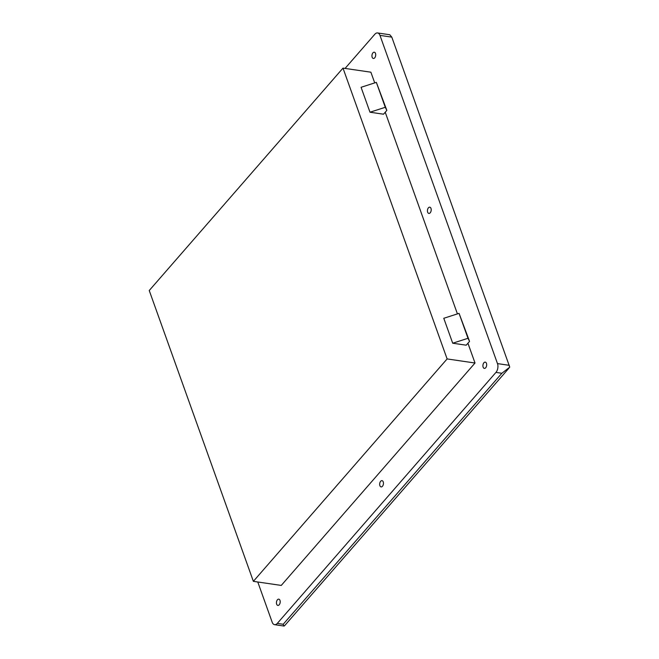 <?xml version="1.0" encoding="UTF-8"?>
<svg xmlns="http://www.w3.org/2000/svg" width="659" height="659" viewBox="0 0 659 659"><rect width="100%" height="100%" fill="white"/><g stroke="black" fill="none" stroke-linecap="round" stroke-linejoin="round"><path stroke-width="0.99" d="M279.984 600.382A3.163 1.845 -81.7 0 0 278.773 599.163A3.163 1.845 -81.7 0 0 276.829 600.777A3.163 1.845 -81.7 0 0 276.656 604.196A3.163 1.845 -81.7 0 0 277.859 605.415A3.163 1.845 -81.7 0 0 279.811 603.792A3.163 1.845 -81.7 0 0 279.984 600.382M383.225 481.869A3.163 1.845 -81.7 0 0 382.014 480.65A3.163 1.845 -81.7 0 0 380.07 482.264A3.163 1.845 -81.7 0 0 379.897 485.683A3.163 1.845 -81.7 0 0 381.1 486.902A3.163 1.845 -81.7 0 0 383.052 485.288A3.163 1.845 -81.7 0 0 383.225 481.869M430.978 208.392A3.163 1.845 -81.7 0 0 429.775 207.173A3.163 1.845 -81.7 0 0 427.831 208.788A3.163 1.845 -81.7 0 0 427.658 212.206A3.163 1.845 -81.7 0 0 428.861 213.425A3.163 1.845 -81.7 0 0 430.805 211.811A3.163 1.845 -81.7 0 0 430.978 208.392M375.49 53.428A3.163 1.845 -81.7 0 0 374.287 52.209A3.163 1.845 -81.7 0 0 372.343 53.824A3.163 1.845 -81.7 0 0 372.17 57.242A3.163 1.845 -81.7 0 0 373.373 58.462A3.163 1.845 -81.7 0 0 375.317 56.839A3.163 1.845 -81.7 0 0 375.49 53.428M486.457 363.356A3.163 1.845 -81.7 0 0 485.255 362.137A3.163 1.845 -81.7 0 0 483.311 363.752A3.163 1.845 -81.7 0 0 483.138 367.17A3.163 1.845 -81.7 0 0 484.34 368.389A3.163 1.845 -81.7 0 0 486.284 366.775A3.163 1.845 -81.7 0 0 486.457 363.356M345.069 68.421L374.864 34.219A6.318 3.699 98.3 0 1 377.558 32.95A6.318 3.699 98.3 0 1 379.971 35.388L497.487 363.603A6.318 3.699 98.3 0 1 495.947 372.401L277.291 623.406A6.318 3.699 98.3 0 1 274.589 624.674A6.318 3.699 98.3 0 1 272.183 622.228L257.776 581.988M253.369 581.345L447.115 358.933L342.993 68.116L149.239 290.52L253.369 581.345L281.261 585.423L475.015 363.018L467.931 343.24M457.42 313.89L385.227 112.244M374.716 82.894L370.885 72.193L342.993 68.116M508.995 368.101L284.523 625.778L284.013 626.05L283.205 624.271L501.861 373.266L509.761 367.137L391.8 37.126L389.815 34.754L377.558 32.95M386.841 110.391L376.355 82.367L361.074 87.293L369.996 112.219L383.522 114.205L386.841 110.391L385.276 107.293L369.996 112.219M452.708 343.215L466.226 345.192L469.554 341.378L459.059 313.363L443.779 318.289L452.708 343.215L467.989 338.289L459.059 313.363M447.115 358.933L475.015 363.018M469.554 341.378L467.989 338.289M376.355 82.367L385.276 107.293M277.291 623.406L283.205 624.271M495.947 372.401L501.861 373.266M497.487 363.603L509.316 365.333M379.971 35.388L391.8 37.126M274.589 624.674L284.013 626.05"/></g></svg>
